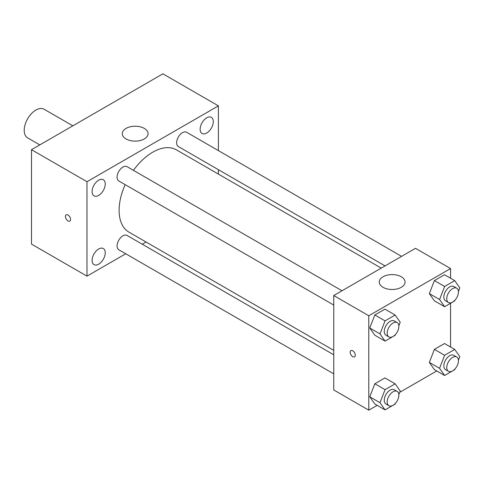 <?xml version="1.0" encoding="UTF-8"?>
<svg xmlns="http://www.w3.org/2000/svg" width="484" height="484" viewBox="0 0 484 484"><rect width="100%" height="100%" fill="white"/><g stroke="black" fill="none" stroke-linecap="round" stroke-linejoin="round"><path stroke-width="0.73" d="M72.842 125.822L44.141 109.251A16.523 9.535 120 0 0 31.412 113.68A16.523 9.535 120 0 0 24.2 130.305A16.523 9.535 120 0 0 27.624 137.867L39.803 144.898M125.743 253.767L86.987 276.14L31.502 244.105L31.502 149.689L162.914 73.822L218.399 105.857L218.399 150.609M206.716 117.818A9.299 5.372 120 0 0 200.642 126.015A9.299 5.372 120 0 0 202.064 133.469A9.299 5.372 120 0 0 211.369 128.097A9.299 5.372 120 0 0 211.369 117.358A9.299 5.372 120 0 0 206.716 117.818M98.669 180.199A9.299 5.372 120 0 0 92.589 188.397A9.299 5.372 120 0 0 94.017 195.851A9.299 5.372 120 0 0 103.316 190.478A9.299 5.372 120 0 0 103.316 179.739A9.299 5.372 120 0 0 98.669 180.199M98.669 248.988A9.299 5.372 120 0 0 92.589 257.185A9.299 5.372 120 0 0 94.017 264.639A9.299 5.372 120 0 0 103.316 259.267A9.299 5.372 120 0 0 103.316 248.528A9.299 5.372 120 0 0 98.669 248.988M86.987 276.14L86.987 181.724L31.502 149.689M86.987 181.724L218.399 105.857M144.299 138.944A12.905 7.454 180 0 1 130.232 140.56A12.905 7.454 180 0 1 122.264 133.675A12.905 7.454 180 0 1 135.169 126.221A12.905 7.454 180 0 1 148.074 133.675A12.905 7.454 180 0 1 144.299 138.944M146.083 242.024L142.26 244.226M70.561 219.452A3.612 2.087 60 0 1 69.811 221.103A3.612 2.087 60 0 1 66.199 219.016A3.612 2.087 60 0 1 66.199 214.848A3.612 2.087 60 0 1 68.982 215.816A3.612 2.087 60 0 1 70.561 219.452M69.811 221.103A3.612 2.087 60 0 1 66.199 219.016A3.612 2.087 60 0 1 66.199 214.842M218.399 169.684L218.399 174.095M401.581 256.369L186.606 132.253A8.258 4.767 120 0 0 182.48 132.664A8.258 4.767 120 0 0 176.636 142.78A8.258 4.767 120 0 0 178.348 146.561L385.064 265.904M333.748 354.784L127.038 235.436A8.258 4.767 120 0 0 122.906 235.847A8.258 4.767 120 0 0 117.067 245.963A8.258 4.767 120 0 0 118.774 249.744L333.748 373.86M342.006 290.763L127.038 166.647A8.258 4.767 120 0 0 122.906 167.059A8.258 4.767 120 0 0 117.509 174.337A8.258 4.767 120 0 0 118.774 180.956L333.748 305.065M125.174 184.652A47.492 27.419 120 0 0 119.106 210.389A47.492 27.419 120 0 0 128.944 232.126L333.748 350.374M381.241 268.112L176.436 149.865A47.492 27.419 120 0 0 133.439 170.344M377.169 405.344L368.79 410.178L333.748 389.947L333.748 295.53L415.514 248.322L450.562 268.553L450.562 278.227M436.743 370.95L399.724 392.324M434.402 300.812L429.344 293.613L434.402 280.581L444.524 274.737L434.402 280.581L429.344 293.613L434.402 300.812L444.627 306.711L439.569 299.517L444.627 286.48L454.742 280.641L459.8 287.835L458.421 291.392M374.834 403.995L369.776 396.801L374.834 383.764L384.949 377.925L374.834 383.764L369.776 396.801L374.834 403.995L385.052 409.894L379.994 402.7L385.052 389.662L395.168 383.824L400.226 391.018L398.846 394.575M450.562 303.286L450.562 347.016M368.79 410.178L368.79 315.762L450.562 268.553M434.402 369.601L429.344 362.407L434.402 349.369L444.524 343.531L434.402 349.369L429.344 362.407L434.402 369.601L444.627 375.499L439.569 368.306L444.627 355.268L454.742 349.43L459.8 356.623L458.421 360.181M374.834 335.206L369.776 328.007L374.834 314.975L384.949 309.131L374.834 314.975L369.776 328.007L374.834 335.206L385.052 341.105L379.994 333.912L385.052 320.874L395.168 315.036L400.226 322.229L398.846 325.786M368.79 315.762L333.748 295.53M383.032 287.308A12.905 7.454 180 0 1 379.25 282.045A12.905 7.454 180 0 1 392.155 274.591A12.905 7.454 180 0 1 405.06 282.045A12.905 7.454 180 0 1 397.092 288.924A12.905 7.454 180 0 1 383.032 287.308M355.286 355.171A3.612 2.087 60 0 1 354.536 356.829A3.612 2.087 60 0 1 350.924 354.742A3.612 2.087 60 0 1 350.924 350.567A3.612 2.087 60 0 1 353.707 351.535A3.612 2.087 60 0 1 355.286 355.171M354.536 356.829A3.612 2.087 60 0 1 350.924 354.742A3.612 2.087 60 0 1 350.924 350.567M395.476 334.468L395.168 335.267L385.052 341.105M397.158 322.604L394.242 320.916A8.258 4.767 120 0 0 387.878 323.13A8.258 4.767 120 0 0 384.272 331.443A8.258 4.767 120 0 0 385.978 335.224L388.9 336.906A8.258 4.767 120 0 0 397.158 332.139A8.258 4.767 120 0 0 397.158 322.604A8.258 4.767 120 0 0 390.794 324.818A8.258 4.767 120 0 0 387.188 333.125A8.258 4.767 120 0 0 388.9 336.906M379.994 333.912L369.776 328.007M385.052 320.874L374.834 314.975M395.168 315.036L384.949 309.131M455.051 300.068L454.742 300.873L444.627 306.711M456.733 288.21L453.817 286.522A8.258 4.767 120 0 0 447.446 288.736A8.258 4.767 120 0 0 443.846 297.049A8.258 4.767 120 0 0 445.552 300.83L448.474 302.512A8.258 4.767 120 0 0 456.733 297.745A8.258 4.767 120 0 0 456.733 288.21A8.258 4.767 120 0 0 450.368 290.424A8.258 4.767 120 0 0 446.762 298.731A8.258 4.767 120 0 0 448.474 302.512M439.569 299.517L429.344 293.613M444.627 286.48L434.402 280.581M454.742 280.641L444.524 274.737M395.476 403.257L395.168 404.055L385.052 409.894M397.158 391.393L394.242 389.705A8.258 4.767 120 0 0 387.878 391.919A8.258 4.767 120 0 0 384.272 400.232A8.258 4.767 120 0 0 385.978 404.013L388.9 405.701A8.258 4.767 120 0 0 397.158 400.927A8.258 4.767 120 0 0 397.158 391.393A8.258 4.767 120 0 0 390.794 393.607A8.258 4.767 120 0 0 387.188 401.92A8.258 4.767 120 0 0 388.9 405.701M379.994 402.7L369.776 396.801M385.052 389.662L374.834 383.764M395.168 383.824L384.949 377.925M455.051 368.862L454.742 369.661L444.627 375.499M456.733 356.998L453.817 355.31A8.258 4.767 120 0 0 447.446 357.525A8.258 4.767 120 0 0 443.846 365.837A8.258 4.767 120 0 0 445.552 369.619L448.474 371.307A8.258 4.767 120 0 0 456.733 366.533A8.258 4.767 120 0 0 456.733 356.998A8.258 4.767 120 0 0 450.368 359.213A8.258 4.767 120 0 0 446.762 367.525A8.258 4.767 120 0 0 448.474 371.307M439.569 368.306L429.344 362.407M444.627 355.268L434.402 349.369M454.742 349.43L444.524 343.531"/></g></svg>

